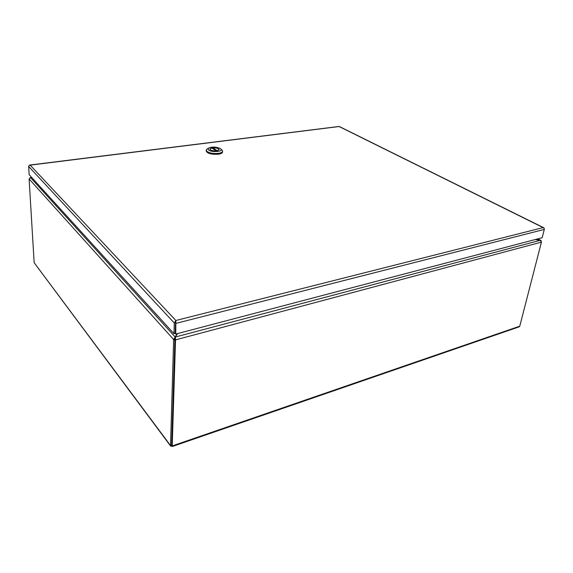 <?xml version="1.0" encoding="UTF-8"?>
<svg xmlns="http://www.w3.org/2000/svg" width="573" height="573" viewBox="0 0 573 573"><rect width="100%" height="100%" fill="white"/><g stroke="black" fill="none" stroke-linecap="round" stroke-linejoin="round"><path stroke-width="0.86" d="M175.51 322.585L175.18 333.393L175.775 334.045L542.165 237.716L544.3 229.422L544.064 228.047L543.161 227.596L544.221 228.362M173.977 333.708L174.292 323.007L175.861 320.493L543.147 227.596L339.094 126.526L29.216 165.268L28.65 166.449L29.151 174.686L173.977 333.708L175.173 333.393L175.639 321.568M29.373 165.203L30.118 165.11L175.861 320.493L175.775 334.045M175.739 321.467L175.496 322.699M175.159 321.36L175.524 321.818L175.839 320.708M175.761 321.338L175.546 321.782M212.733 148.586L212.776 147.791C216.436 147.741 218.557 148.35 219.13 149.617L217.253 150.749L212.776 147.791M216.207 150.885L216.207 150.871C212.533 150.928 210.406 150.319 209.833 149.052L211.738 147.927L216.207 150.871M206.23 150.269L206.187 151.114C207.483 153.55 211.537 154.581 218.363 154.223C220.985 153.829 222.374 153.12 222.532 152.103L222.582 151.258C222.424 152.275 221.028 152.977 218.406 153.371C213.786 153.793 210.062 153.227 207.218 151.68L206.23 150.269L207.025 149.173M221.894 150.069L222.582 151.258M220.311 148.565L220.934 149.109C223.32 151.659 211.981 152.59 208.601 150.09L208.085 148.321C211.616 146.624 215.692 146.702 220.311 148.565M216.766 150.828C212.855 151.028 210.535 150.434 209.797 149.052L212.218 147.834C216.114 147.641 218.428 148.235 219.165 149.625L216.766 150.828M172.229 446.525L518.98 326.897L519.768 326.173L172.208 445.93L172.194 446.539L171.9 446.08L170.675 446.131L170.539 445.579L171.656 445.2L172.208 445.93L175.531 339.882L174.937 339.223L171.628 445.285M34.151 262.692L29.108 178.962L173.64 339.524L170.539 445.579L34.151 262.692L170.596 446.03M171.9 446.08L171.914 445.543M541.428 242.121L540.232 240.323L175.395 337.017L175.531 339.882L541.428 242.121L519.768 326.173M29.968 177.773L31.68 177.465M537.617 238.912L540.726 240.331L541.313 241.269M173.655 340.219L174.851 339.904L171.656 445.2M175.445 340.563L174.851 339.904L175.145 336.967L30.598 177.659L29.108 178.962M177.143 333.687L173.64 339.524L174.837 339.202M32.002 177.823L30.691 177.673M535.454 239.478L540.196 240.309M177.551 333.579L175.395 337.017L174.937 339.223M535.232 239.535L540.232 240.323M30.598 177.659L32.067 177.895M28.65 166.449L174.292 323.007M176.104 323.344L544.3 229.422M175.402 336.988L175.417 336.616M29.746 165.06L339.044 126.461M339.259 126.49L543.727 227.717M220.934 149.109L222.288 150.463M208.085 148.321L206.602 149.51M30.376 177.537L31.594 177.372M537.839 238.855L540.726 240.331M175.388 337.311L175.173 338.45"/></g></svg>

